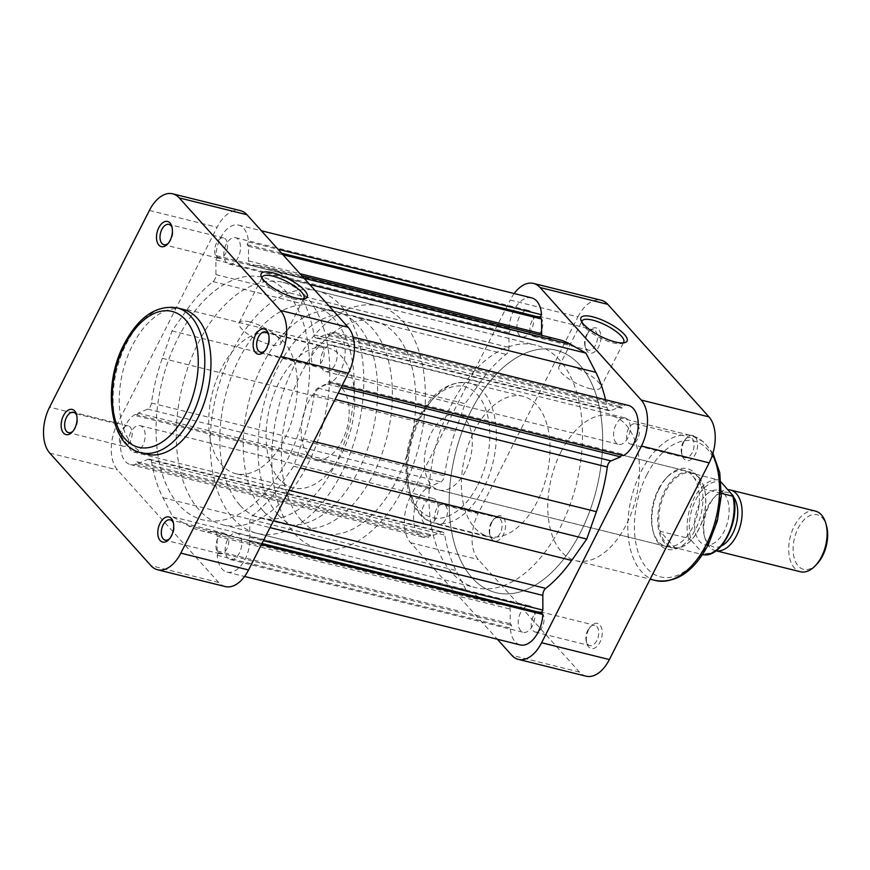 <?xml version="1.0" encoding="UTF-8"?>
<svg xmlns="http://www.w3.org/2000/svg" width="870" height="870" viewBox="0 0 870 870"><rect width="100%" height="100%" fill="white"/><g stroke="black" fill="none" stroke-linecap="round" stroke-linejoin="round"><path stroke-width="0.65" stroke-dasharray="4.35 3.26" d="M168.247 243.317A10.462 6.101 -76.1 0 0 168.91 242.676A10.462 6.101 -76.1 0 0 170.999 239.642A10.462 6.101 -76.1 0 0 172.423 228.527A10.462 6.101 -76.1 0 0 172.14 227.646M264.893 350.827A10.462 6.101 -76.1 0 0 265.557 350.186A10.462 6.101 -76.1 0 0 267.655 347.152A10.462 6.101 -76.1 0 0 269.069 336.037A10.462 6.101 -76.1 0 0 268.786 335.167M72.895 431.259A10.462 6.101 -76.1 0 0 73.558 430.617A10.462 6.101 -76.1 0 0 75.657 427.583A10.462 6.101 -76.1 0 0 77.071 416.469A10.462 6.101 -76.1 0 0 76.788 415.599M169.541 538.769A10.462 6.101 -76.1 0 0 170.205 538.128A10.462 6.101 -76.1 0 0 172.303 535.093A10.462 6.101 -76.1 0 0 173.728 523.979A10.462 6.101 -76.1 0 0 173.434 523.109M262.077 278.085A23.349 6.96 26.9 0 0 262.37 279.444A23.349 6.96 26.9 0 0 293.342 298.899A23.349 6.96 26.9 0 0 301.923 299.508A23.349 6.96 26.9 0 0 303.184 298.943M249.712 321.889A23.349 6.96 26.9 0 0 239.109 322.694A23.349 6.96 26.9 0 0 247.917 334.167A23.349 6.96 26.9 0 0 270.146 344.618A23.349 6.96 26.9 0 0 280.749 343.813A23.349 6.96 26.9 0 0 271.94 332.34A23.349 6.96 26.9 0 0 249.712 321.889M121.169 430.976A10.462 6.101 -76.1 0 0 123.225 446.223A10.462 6.101 -76.1 0 0 130.326 441.166A10.462 6.101 -76.1 0 0 128.271 425.919A10.462 6.101 -76.1 0 0 121.169 430.976M217.815 538.486A10.462 6.101 -76.1 0 0 219.871 553.733A10.462 6.101 -76.1 0 0 226.972 548.676A10.462 6.101 -76.1 0 0 224.917 533.43A10.462 6.101 -76.1 0 0 217.815 538.486M313.167 350.545A10.462 6.101 -76.1 0 0 315.223 365.791A10.462 6.101 -76.1 0 0 322.324 360.735A10.462 6.101 -76.1 0 0 320.269 345.488A10.462 6.101 -76.1 0 0 313.167 350.545M216.521 243.034A10.462 6.101 -76.1 0 0 218.577 258.281A10.462 6.101 -76.1 0 0 225.678 253.224A10.462 6.101 -76.1 0 0 223.623 237.978A10.462 6.101 -76.1 0 0 216.521 243.034M307.708 464.449A124.921 72.808 -76.1 0 0 283.142 282.38A124.921 72.808 -76.1 0 0 198.349 342.791A124.921 72.808 -76.1 0 0 222.916 524.86A124.921 72.808 -76.1 0 0 307.708 464.449M287.513 459.436A124.921 72.808 -76.1 0 0 262.936 277.367A124.921 72.808 -76.1 0 0 178.154 337.777A124.921 72.808 -76.1 0 0 202.721 519.847A124.921 72.808 -76.1 0 0 287.513 459.436A124.921 72.808 -76.1 0 0 262.936 277.367A124.921 72.808 -76.1 0 0 178.154 337.777A124.921 72.808 -76.1 0 0 202.721 519.847A124.921 72.808 -76.1 0 0 287.513 459.436M341.986 452.998A72.145 42.054 -76.1 0 0 327.805 347.859A72.145 42.054 -76.1 0 0 278.835 382.746A72.145 42.054 -76.1 0 0 293.027 487.885A72.145 42.054 -76.1 0 0 341.986 452.998M284.61 438.752A72.145 42.054 -76.1 0 0 270.418 333.612A72.145 42.054 -76.1 0 0 221.448 368.499A72.145 42.054 -76.1 0 0 235.639 473.639A72.145 42.054 -76.1 0 0 284.61 438.752M183.091 309.35A74.635 43.5 -76.1 0 0 132.436 345.444A74.635 43.5 -76.1 0 0 147.106 454.227M225.232 586.565A34.354 20.021 103.9 0 1 218.674 582.476L117.515 469.941A34.354 20.021 103.9 0 1 117.319 423.973L217.119 227.255A34.354 20.021 103.9 0 1 240.435 210.638M423.951 505.002A13.583 7.917 -76.1 0 0 426.626 524.806A13.583 7.917 -76.1 0 0 435.848 518.226A13.583 7.917 -76.1 0 0 433.173 498.434A13.583 7.917 -76.1 0 0 423.951 505.002M130.87 432.216A13.583 7.917 -76.1 0 0 133.545 452.019A13.583 7.917 -76.1 0 0 142.767 445.44A13.583 7.917 -76.1 0 0 140.092 425.647A13.583 7.917 -76.1 0 0 130.87 432.216M520.619 612.524A13.583 7.917 -76.1 0 0 523.283 632.327A13.583 7.917 -76.1 0 0 532.505 625.758A13.583 7.917 -76.1 0 0 529.841 605.955A13.583 7.917 -76.1 0 0 520.619 612.524M227.538 539.737A13.583 7.917 -76.1 0 0 230.202 559.54A13.583 7.917 -76.1 0 0 239.424 552.972A13.583 7.917 -76.1 0 0 236.76 533.169A13.583 7.917 -76.1 0 0 227.538 539.737M615.982 424.56A13.583 7.917 -76.1 0 0 618.646 444.352A13.583 7.917 -76.1 0 0 627.868 437.784A13.583 7.917 -76.1 0 0 625.204 417.981A13.583 7.917 -76.1 0 0 615.982 424.56M322.9 351.774A13.583 7.917 -76.1 0 0 325.565 371.566A13.583 7.917 -76.1 0 0 334.787 364.998A13.583 7.917 -76.1 0 0 332.122 345.194A13.583 7.917 -76.1 0 0 322.9 351.774M519.314 317.028A13.583 7.917 -76.1 0 0 521.989 336.831A13.583 7.917 -76.1 0 0 531.211 330.263A13.583 7.917 -76.1 0 0 528.536 310.459A13.583 7.917 -76.1 0 0 519.314 317.028M226.233 244.242A13.583 7.917 -76.1 0 0 228.908 264.045A13.583 7.917 -76.1 0 0 238.13 257.476A13.583 7.917 -76.1 0 0 235.455 237.673A13.583 7.917 -76.1 0 0 226.233 244.242M471.235 410.564A124.921 72.808 -76.1 0 0 495.802 592.633A124.921 72.808 -76.1 0 0 580.594 532.222A124.921 72.808 -76.1 0 0 556.028 350.153A124.921 72.808 -76.1 0 0 471.235 410.564A124.921 72.808 103.9 0 1 556.028 350.153A124.921 72.808 103.9 0 1 580.594 532.222A124.921 72.808 103.9 0 1 495.802 592.633A124.921 72.808 103.9 0 1 471.235 410.564M215.912 255.541L217.304 257.096L215.869 259.912L215.934 274.615A6.242 3.643 103.9 0 1 213.009 281.608A135.85 79.181 -76.1 0 0 187.072 309.568L171.999 330.937L162.331 358.32A135.85 79.181 -76.1 0 0 151.423 402.995A6.242 3.643 103.9 0 1 147.704 409.107L138.145 413.109L136.72 415.925L135.328 414.381A26.546 15.475 -76.1 0 0 125.204 425.908A26.546 15.475 -76.1 0 0 130.424 464.591A26.546 15.475 -76.1 0 0 135.546 464.439L136.916 461.731L138.373 463.34L147.933 459.338A6.242 3.643 103.9 0 1 149.455 459.186A6.242 3.643 103.9 0 1 151.684 462.318A135.85 79.181 -76.1 0 0 162.951 497.705L172.815 516.9L188.018 525.589A135.85 79.181 -76.1 0 0 200.089 530.45A135.85 79.181 -76.1 0 0 214.107 531.755A6.242 3.643 103.9 0 1 214.749 531.82A6.242 3.643 103.9 0 1 217.087 536.268L217.152 550.982L218.598 552.591L217.228 555.299A26.546 15.475 -76.1 0 0 227.081 572.123A26.546 15.475 -76.1 0 0 249.755 541.673L248.363 540.118L249.788 537.301L249.723 522.587A6.242 3.643 103.9 0 1 250.832 517.944A6.242 3.643 103.9 0 1 252.659 515.606A135.85 79.181 -76.1 0 0 278.596 487.646L293.658 466.276L303.325 438.893A135.85 79.181 -76.1 0 0 314.233 394.219A6.242 3.643 103.9 0 1 315.244 390.978A6.242 3.643 103.9 0 1 317.952 388.107L327.512 384.105L328.947 381.288L330.339 382.833A26.546 15.475 -76.1 0 0 344.966 355.699A26.546 15.475 -76.1 0 0 335.244 332.623A26.546 15.475 -76.1 0 0 330.111 332.775L328.74 335.483L327.294 333.873L317.735 337.875A6.242 3.643 103.9 0 1 316.201 338.028A6.242 3.643 103.9 0 1 313.972 334.896A135.85 79.181 -76.1 0 0 302.716 299.508L292.842 280.314L277.639 271.625A135.85 79.181 -76.1 0 0 265.578 266.764A135.85 79.181 -76.1 0 0 251.56 265.459A6.242 3.643 103.9 0 1 250.919 265.393A6.242 3.643 103.9 0 1 248.581 260.946L248.516 246.232L247.069 244.622L248.439 241.914A26.546 15.475 -76.1 0 0 238.576 225.091A26.546 15.475 -76.1 0 0 220.567 237.934A26.546 15.475 -76.1 0 0 215.912 255.541L508.993 328.327L510.385 329.882L508.95 332.699L509.015 347.413A6.242 3.643 103.9 0 1 506.09 354.394A135.85 79.181 -76.1 0 0 480.153 382.354L465.08 403.724L455.412 431.107A135.85 79.181 -76.1 0 0 444.505 475.781A6.242 3.643 103.9 0 1 440.785 481.893L431.226 485.895L429.802 488.712L428.41 487.167A26.546 15.475 -76.1 0 0 418.285 498.695A26.546 15.475 -76.1 0 0 423.505 537.377A26.546 15.475 -76.1 0 0 428.627 537.225L429.997 534.517L431.455 536.127L441.014 532.125A6.242 3.643 103.9 0 1 442.536 531.972A6.242 3.643 103.9 0 1 444.766 535.104A135.85 79.181 -76.1 0 0 456.032 570.492L465.896 589.686L481.099 598.375A135.85 79.181 -76.1 0 0 493.17 603.236A135.85 79.181 -76.1 0 0 507.188 604.541A6.242 3.643 103.9 0 1 507.83 604.606A6.242 3.643 103.9 0 1 510.168 609.054L510.233 623.768L511.68 625.378L510.309 628.086A26.546 15.475 -76.1 0 0 520.162 644.909M531.668 297.877A26.546 15.475 -76.1 0 0 513.648 310.721A26.546 15.475 -76.1 0 0 508.993 328.327M135.546 464.439L428.627 537.225M558.66 339.55A135.85 79.181 -76.1 0 0 544.642 338.245A6.242 3.643 103.9 0 1 544 338.18A6.242 3.643 103.9 0 1 541.836 335.363M628.325 405.409A26.546 15.475 -76.1 0 0 623.203 405.561L621.822 408.269L620.375 406.66L610.816 410.662A6.242 3.643 103.9 0 1 609.283 410.814A6.242 3.643 103.9 0 1 607.064 407.682A135.85 79.181 -76.1 0 0 605.498 399.732M621.485 455.14L622.028 454.075L623.42 455.619M171.999 330.937L465.08 403.724M138.145 413.109L431.226 485.895M136.72 415.925L429.802 488.712M135.328 414.381L428.41 487.167M136.916 461.731L429.997 534.517M138.373 463.34L431.455 536.127M172.815 516.9L465.896 589.686M217.152 550.982L510.233 623.768M218.598 552.591L511.68 625.378M217.228 555.299L510.309 628.086M249.755 541.673L261.424 544.566M248.363 540.118L261.968 543.5M249.788 537.301L263.403 540.683M293.658 466.276L300.313 467.929M327.512 384.105L341.116 387.487M328.947 381.288L622.028 454.075M330.339 382.833L342.008 385.736M330.111 332.775L623.203 405.561M328.74 335.483L621.822 408.269M327.294 333.873L620.375 406.66M292.842 280.314L309.687 284.49M248.516 246.232L283 254.801M247.069 244.622L281.543 253.181M248.439 241.914L278.019 249.266M217.304 257.096L510.385 329.882M215.869 259.912L508.95 332.699M817.06 563.88A28.112 16.378 103.9 0 1 798.236 565.968A28.112 16.378 103.9 0 1 798.073 528.351A28.112 16.378 103.9 0 1 822.509 518.118A28.112 16.378 103.9 0 1 826.5 525.861M815.44 511.114A31.233 18.205 -76.1 0 0 791.961 531.45A31.233 18.205 -76.1 0 0 794.43 568.012A31.233 18.205 -76.1 0 0 800.389 571.742M721.263 546.012A28.112 16.378 103.9 0 1 713.704 546.991A28.112 16.378 103.9 0 1 708.343 543.641A28.112 16.378 103.9 0 1 704.352 535.887A28.112 16.378 103.9 0 1 713.791 497.879A28.112 16.378 103.9 0 1 727.255 492.431A28.112 16.378 103.9 0 1 732.616 495.791A28.112 16.378 103.9 0 1 733.475 496.846M716.053 550.775A31.233 18.205 103.9 0 1 715.412 550.634A31.233 18.205 103.9 0 1 709.452 546.915A31.233 18.205 103.9 0 1 705.026 538.302A31.233 18.205 103.9 0 1 715.521 496.063A31.233 18.205 103.9 0 1 727.929 489.701M724.003 493.649A28.112 16.378 103.9 0 1 726.211 526.546A28.112 16.378 103.9 0 1 705.081 544.848A28.112 16.378 103.9 0 1 699.719 541.499A28.112 16.378 103.9 0 1 697.501 508.602A28.112 16.378 103.9 0 1 718.631 490.299A28.112 16.378 103.9 0 1 724.003 493.649M698.827 477.673A38.258 22.294 103.9 0 1 704.254 488.222A38.258 22.294 103.9 0 1 704.515 489.19A38.258 22.294 103.9 0 1 691.4 539.955A38.258 22.294 103.9 0 1 674.837 547.676A38.258 22.294 103.9 0 1 665.789 542.804A38.258 22.294 103.9 0 1 660.102 531.276A38.258 22.294 103.9 0 1 665.561 491.604A38.258 22.294 103.9 0 1 689.769 472.791A38.258 22.294 103.9 0 1 698.827 477.673M698.545 476.847A39.041 22.75 103.9 0 1 704.091 487.613A39.041 22.75 103.9 0 1 690.976 540.411A39.041 22.75 103.9 0 1 672.282 547.969A39.041 22.75 103.9 0 1 664.832 543.315A39.041 22.75 103.9 0 1 661.755 497.618A39.041 22.75 103.9 0 1 691.095 472.192A39.041 22.75 103.9 0 1 698.545 476.847M263.208 510.918A109.305 63.706 103.9 0 1 254.595 382.974A109.305 63.706 103.9 0 1 336.755 311.786A109.305 63.706 103.9 0 1 357.613 324.836A109.305 63.706 103.9 0 1 366.237 452.781A109.305 63.706 103.9 0 1 284.066 523.957A109.305 63.706 103.9 0 1 263.208 510.918M239.815 505.1A109.305 63.706 103.9 0 1 231.192 377.156A109.305 63.706 103.9 0 1 313.363 305.979A109.305 63.706 103.9 0 1 334.221 319.018A109.305 63.706 103.9 0 1 342.834 446.962A109.305 63.706 103.9 0 1 260.674 518.15A109.305 63.706 103.9 0 1 239.815 505.1M340.964 305.729A124.921 72.808 103.9 0 1 350.806 451.954A124.921 72.808 103.9 0 1 256.9 533.299A124.921 72.808 103.9 0 1 233.073 518.4A124.921 72.808 103.9 0 1 223.22 372.175A124.921 72.808 103.9 0 1 317.126 290.819A124.921 72.808 103.9 0 1 340.964 305.729M402.527 321.019A124.921 72.808 103.9 0 1 412.38 467.244A124.921 72.808 103.9 0 1 318.474 548.589A124.921 72.808 103.9 0 1 294.636 533.691A124.921 72.808 103.9 0 1 284.794 387.465A124.921 72.808 103.9 0 1 378.7 306.12A124.921 72.808 103.9 0 1 402.527 321.019M301.379 520.401A109.305 63.706 103.9 0 1 292.766 392.446A109.305 63.706 103.9 0 1 374.937 321.269A109.305 63.706 103.9 0 1 395.785 334.308A109.305 63.706 103.9 0 1 404.409 462.264A109.305 63.706 103.9 0 1 322.237 533.44A109.305 63.706 103.9 0 1 301.379 520.401M277.987 514.583A109.305 63.706 103.9 0 1 269.363 386.639A109.305 63.706 103.9 0 1 351.534 315.462A109.305 63.706 103.9 0 1 372.393 328.501A109.305 63.706 103.9 0 1 381.006 456.445A109.305 63.706 103.9 0 1 298.845 527.622A109.305 63.706 103.9 0 1 277.987 514.583M342.051 388.314A39.041 22.75 103.9 0 1 345.129 434.01A39.041 22.75 103.9 0 1 315.777 459.425A39.041 22.75 103.9 0 1 308.328 454.771A39.041 22.75 103.9 0 1 305.25 409.074A39.041 22.75 103.9 0 1 334.602 383.659A39.041 22.75 103.9 0 1 342.051 388.314M721.35 493.366L704.515 489.19L689.769 472.791L718.098 479.827A38.258 22.294 -76.1 0 0 693.879 498.64A38.258 22.294 -76.1 0 0 688.42 538.312L660.102 531.276L674.837 547.676L702.514 554.549M688.42 538.312L691.378 540.531A36.692 21.391 103.9 0 1 695.793 499.706A36.692 21.391 103.9 0 1 721.045 482.045L718.098 479.827M691.378 540.531L702.666 553.092L703.167 554.712M659.199 488.788A41.532 24.208 -76.1 0 0 653.555 532.908A41.532 24.208 -76.1 0 0 695.565 529.232A41.532 24.208 -76.1 0 0 698.534 478.315A41.532 24.208 -76.1 0 0 667.497 476.738A41.532 24.208 -76.1 0 0 659.199 488.788M692.498 527.524A39.041 22.75 103.9 0 1 665.996 546.404A39.041 22.75 103.9 0 1 653.011 530.983A39.041 22.75 103.9 0 1 658.318 489.516A39.041 22.75 103.9 0 1 666.126 478.185A39.041 22.75 103.9 0 1 684.82 470.637A39.041 22.75 103.9 0 1 692.498 527.524M587.315 334.178A12.963 7.558 -76.1 0 0 585.553 347.946A12.963 7.558 -76.1 0 0 598.669 346.793A12.963 7.558 -76.1 0 0 599.593 330.904A12.963 7.558 -76.1 0 0 589.914 330.415A12.963 7.558 -76.1 0 0 587.315 334.178M595.602 345.096A10.462 6.101 103.9 0 1 588.501 350.153A10.462 6.101 103.9 0 1 585.021 346.021A10.462 6.101 103.9 0 1 586.445 334.906A10.462 6.101 103.9 0 1 588.533 331.872A10.462 6.101 103.9 0 1 593.547 329.839A10.462 6.101 103.9 0 1 595.602 345.096M491.974 522.12A12.963 7.558 -76.1 0 0 490.212 535.887A12.963 7.558 -76.1 0 0 503.317 534.745A12.963 7.558 -76.1 0 0 504.241 518.857A12.963 7.558 -76.1 0 0 494.562 518.357A12.963 7.558 -76.1 0 0 491.974 522.12M500.25 533.038A10.462 6.101 103.9 0 1 493.149 538.095A10.462 6.101 103.9 0 1 489.669 533.962A10.462 6.101 103.9 0 1 491.093 522.848A10.462 6.101 103.9 0 1 493.181 519.814A10.462 6.101 103.9 0 1 498.195 517.791A10.462 6.101 103.9 0 1 500.25 533.038M588.62 629.63A12.963 7.558 -76.1 0 0 586.858 643.398A12.963 7.558 -76.1 0 0 599.963 642.256A12.963 7.558 -76.1 0 0 600.887 626.367A12.963 7.558 -76.1 0 0 591.208 625.867A12.963 7.558 -76.1 0 0 588.62 629.63M596.896 640.548A10.462 6.101 103.9 0 1 589.795 645.605A10.462 6.101 103.9 0 1 586.315 641.473A10.462 6.101 103.9 0 1 587.739 630.358A10.462 6.101 103.9 0 1 589.827 627.324A10.462 6.101 103.9 0 1 594.841 625.302A10.462 6.101 103.9 0 1 596.896 640.548M683.972 441.688A12.963 7.558 -76.1 0 0 682.2 455.456A12.963 7.558 -76.1 0 0 695.315 454.303A12.963 7.558 -76.1 0 0 696.239 438.415A12.963 7.558 -76.1 0 0 686.561 437.925A12.963 7.558 -76.1 0 0 683.972 441.688M692.248 452.607A10.462 6.101 103.9 0 1 685.147 457.663A10.462 6.101 103.9 0 1 681.667 453.531A10.462 6.101 103.9 0 1 683.091 442.417A10.462 6.101 103.9 0 1 685.179 439.383A10.462 6.101 103.9 0 1 690.193 437.349A10.462 6.101 103.9 0 1 692.248 452.607M581.878 322.074A23.349 6.96 26.9 0 0 582.171 323.422A23.349 6.96 26.9 0 0 613.143 342.889A23.349 6.96 26.9 0 0 621.724 343.498A23.349 6.96 26.9 0 0 622.985 342.932M589.947 388.607A23.349 6.96 26.9 0 0 600.55 387.803A23.349 6.96 26.9 0 0 591.741 376.329A23.349 6.96 26.9 0 0 569.513 365.878A23.349 6.96 26.9 0 0 558.91 366.683A23.349 6.96 26.9 0 0 567.718 378.156A23.349 6.96 26.9 0 0 589.947 388.607M542.227 626.965A10.462 6.101 103.9 0 1 535.126 632.022A10.462 6.101 103.9 0 1 533.06 616.776A10.462 6.101 103.9 0 1 540.161 611.719A10.462 6.101 103.9 0 1 542.227 626.965M445.581 519.455A10.462 6.101 103.9 0 1 438.48 524.512A10.462 6.101 103.9 0 1 436.414 509.265A10.462 6.101 103.9 0 1 443.515 504.208A10.462 6.101 103.9 0 1 445.581 519.455M540.922 331.513A10.462 6.101 103.9 0 1 533.821 336.57A10.462 6.101 103.9 0 1 531.766 321.324A10.462 6.101 103.9 0 1 538.867 316.267A10.462 6.101 103.9 0 1 540.922 331.513M637.569 439.024A10.462 6.101 103.9 0 1 630.467 444.081A10.462 6.101 103.9 0 1 628.412 428.834A10.462 6.101 103.9 0 1 635.513 423.777A10.462 6.101 103.9 0 1 637.569 439.024M451.041 405.55A124.921 72.808 103.9 0 1 535.822 345.14A124.921 72.808 103.9 0 1 560.4 527.209A124.921 72.808 103.9 0 1 475.607 587.62A124.921 72.808 103.9 0 1 451.041 405.55M474.139 431.248A72.145 42.054 103.9 0 1 523.109 396.361A72.145 42.054 103.9 0 1 537.29 501.501A72.145 42.054 103.9 0 1 488.331 536.388A72.145 42.054 103.9 0 1 474.139 431.248M465.417 471.138A39.041 22.75 103.9 0 1 438.926 490.017A39.041 22.75 103.9 0 1 431.248 433.119A39.041 22.75 103.9 0 1 457.74 414.24A39.041 22.75 103.9 0 1 465.417 471.138M560.976 451.867A74.635 43.5 103.9 0 1 611.632 415.773A74.635 43.5 103.9 0 1 626.313 524.556A74.635 43.5 103.9 0 1 575.646 560.65A74.635 43.5 103.9 0 1 560.976 451.867M514.181 293.538A34.354 20.021 -76.1 0 0 510.201 300.041L577.93 316.865L478.13 513.583L410.401 496.759L510.201 300.041M410.401 496.759A34.354 20.021 -76.1 0 0 410.596 542.728L497.357 639.243M586.043 676.175A34.354 20.021 103.9 0 1 579.485 672.075L478.326 559.551A34.354 20.021 103.9 0 1 478.13 513.583M577.93 316.865A34.354 20.021 103.9 0 1 601.246 300.248M140.951 452.694A74.635 43.5 103.9 0 1 126.27 343.911A74.635 43.5 103.9 0 1 176.936 307.817M149.39 210.431L217.119 227.255M117.319 423.973L49.59 407.149M49.786 453.118L117.515 469.941M218.674 582.476L150.945 565.652M317.952 388.107L338.245 393.153M252.659 515.606L273.495 520.782M215.934 274.615L509.015 347.413M213.009 281.608L506.09 354.394M187.072 309.568L480.153 382.354M162.331 358.32L455.412 431.107M151.423 402.995L444.505 475.781M147.704 409.107L440.785 481.893M147.933 459.338L441.014 532.125M151.684 462.318L444.766 535.104M162.951 497.705L456.032 570.492M188.018 525.589L481.099 598.375M214.107 531.755L507.188 604.541M217.087 536.268L510.168 609.054M249.723 522.587L270.015 527.633M278.596 487.646L288.992 490.234M303.325 438.893L313.733 441.471M314.233 394.219L335.08 399.395M317.735 337.875L610.816 410.662M313.972 334.896L607.064 407.682M302.716 299.508L329.077 306.055M277.639 271.625L304.011 278.172M251.56 265.459L544.642 338.245M248.581 260.946L299.998 273.713M732.344 494.617A36.692 21.391 103.9 0 1 727.918 535.442A36.692 21.391 103.9 0 1 702.666 553.092M646.758 474.944A69.959 40.77 103.9 0 1 707.593 449.464A69.959 40.77 103.9 0 1 708.006 543.076A69.959 40.77 103.9 0 1 647.171 568.556A69.959 40.77 103.9 0 1 646.758 474.944M712.53 454.553A74.635 43.5 -76.1 0 0 691.672 435.652A74.635 43.5 -76.1 0 0 641.016 471.747A74.635 43.5 -76.1 0 0 655.697 580.529M477.858 484.971A67.458 39.313 -76.1 0 0 477.467 394.708A67.458 39.313 -76.1 0 0 418.807 419.275A67.458 39.313 -76.1 0 0 419.199 509.548A67.458 39.313 -76.1 0 0 477.858 484.971M420.449 417.915A72.145 42.054 103.9 0 1 469.419 383.028A72.145 42.054 103.9 0 1 483.6 488.168A72.145 42.054 103.9 0 1 434.641 523.055A72.145 42.054 103.9 0 1 420.449 417.915M579.485 672.075L511.756 655.262M410.596 542.728L478.326 559.551M168.91 242.676L167.54 244.133M265.557 350.186L264.186 351.643M73.558 430.617L72.188 432.075M170.205 538.128L168.834 539.585M262.37 279.444L261.228 276.442M239.109 322.694L262.305 276.975M123.225 446.223L68.556 432.651M219.871 553.733L165.202 540.161M315.223 365.791L260.554 352.209M218.577 258.281L163.897 244.698M283.142 282.38L535.822 345.14M327.805 347.859L270.418 333.612M293.027 487.885L235.639 473.639M222.916 524.86L475.607 587.62M223.623 237.978L168.943 224.395M320.269 345.488L265.589 331.905M224.917 533.43L170.237 519.847M128.271 425.919L73.591 412.337M280.749 343.813L303.945 298.095M301.923 299.508L305.011 298.66M173.728 523.979L173.184 522.054M77.071 416.469L76.538 414.544M269.069 336.037L268.536 334.113M172.423 228.527L171.89 226.602M133.545 452.019L426.626 524.806M230.202 559.54L523.283 632.327M325.565 371.566L618.646 444.352M228.908 264.045L521.989 336.831M130.424 464.591L423.505 537.377M149.455 459.186L442.536 531.972M200.089 530.45L493.17 603.236M214.749 531.82L507.83 604.606M227.081 572.123L244.568 576.462M335.244 332.623L353.1 337.06M316.201 338.028L609.283 410.814M265.578 266.764L301.846 275.768M250.919 265.393L544 338.18M238.576 225.091L261.381 230.757M235.455 237.673L528.536 310.459M332.122 345.194L625.204 417.981M236.76 533.169L529.841 605.955M140.092 425.647L433.173 498.434M705.081 544.848L713.704 546.991M715.412 550.634L716.032 550.786M704.254 488.222L704.091 487.613M313.363 305.979L336.755 311.786M256.9 533.299L318.474 548.589M351.534 315.462L374.937 321.269M315.777 459.425L672.282 547.969M334.602 383.659L691.095 472.192M298.845 527.622L322.237 533.44M317.126 290.819L378.7 306.12M260.674 518.15L284.066 523.957M718.631 490.299L727.255 492.431M704.352 535.887L705.026 538.302M713.791 497.879L715.521 496.063M653.011 530.983L653.555 532.908M585.021 346.021L585.553 347.946M489.669 533.962L490.212 535.887M586.315 641.473L586.858 643.398M681.667 453.531L682.2 455.456M621.724 343.498L624.812 342.649M600.55 387.803L623.746 342.084M611.632 415.773L691.672 435.652L703.689 441.851L712.932 453.237M523.109 396.361L469.419 383.028C449.301 380.125 432.27 391.804 418.318 418.078C397.014 458.077 403.81 516.519 434.641 523.055L488.331 536.388M535.126 632.022L589.795 645.605M438.48 524.512L493.149 538.095M533.821 336.57L588.501 350.153M630.467 444.081L685.147 457.663M438.926 490.017L665.996 546.404M575.646 560.65L650.151 579.159M457.74 414.24L684.82 470.637M635.513 423.777L690.193 437.349M538.867 316.267L593.547 329.839M443.515 504.208L498.195 517.791M540.161 611.719L594.841 625.302M558.91 366.683L582.106 320.954M582.171 323.422L581.029 320.432M685.179 439.383L686.561 437.925M589.827 627.324L591.208 625.867M493.181 519.814L494.562 518.357M588.533 331.872L589.914 330.415M666.126 478.185L667.497 476.738"/><path stroke-width="1.3" d="M170.128 240.37A12.963 7.558 103.9 0 1 167.54 244.133A12.963 7.558 103.9 0 1 157.851 243.633A12.963 7.558 103.9 0 1 158.775 227.744A12.963 7.558 103.9 0 1 171.89 226.602A12.963 7.558 103.9 0 1 170.128 240.37M172.14 227.646A10.462 6.101 -76.1 0 0 168.943 224.395A10.462 6.101 -76.1 0 0 161.842 229.452A10.462 6.101 -76.1 0 0 163.897 244.698A10.462 6.101 -76.1 0 0 168.247 243.317M266.775 347.88A12.963 7.558 103.9 0 1 264.186 351.643A12.963 7.558 103.9 0 1 254.497 351.143A12.963 7.558 103.9 0 1 255.432 335.254A12.963 7.558 103.9 0 1 268.536 334.113A12.963 7.558 103.9 0 1 266.775 347.88M268.786 335.167A10.462 6.101 -76.1 0 0 265.589 331.905A10.462 6.101 -76.1 0 0 258.488 336.962A10.462 6.101 -76.1 0 0 260.554 352.209A10.462 6.101 -76.1 0 0 264.893 350.827M74.776 428.312A12.963 7.558 103.9 0 1 72.188 432.075A12.963 7.558 103.9 0 1 62.499 431.585A12.963 7.558 103.9 0 1 63.434 415.697A12.963 7.558 103.9 0 1 76.538 414.544A12.963 7.558 103.9 0 1 74.776 428.312M76.788 415.599A10.462 6.101 -76.1 0 0 73.591 412.337A10.462 6.101 -76.1 0 0 66.49 417.393A10.462 6.101 -76.1 0 0 68.556 432.651A10.462 6.101 -76.1 0 0 72.895 431.259M171.423 535.822A12.963 7.558 103.9 0 1 168.834 539.585A12.963 7.558 103.9 0 1 159.145 539.096A12.963 7.558 103.9 0 1 160.08 523.207A12.963 7.558 103.9 0 1 173.184 522.054A12.963 7.558 103.9 0 1 171.423 535.822M173.434 523.109A10.462 6.101 -76.1 0 0 170.237 519.847A10.462 6.101 -76.1 0 0 163.147 524.904A10.462 6.101 -76.1 0 0 165.202 540.161A10.462 6.101 -76.1 0 0 169.541 538.769M295.517 297.986A25.839 7.71 -153.1 0 1 261.228 276.442A25.839 7.71 -153.1 0 1 272.897 272.821A25.839 7.71 -153.1 0 1 300.367 286.545A25.839 7.71 -153.1 0 1 305.011 298.66A25.839 7.71 -153.1 0 1 295.517 297.986M303.184 298.943A23.349 6.96 26.9 0 0 303.945 298.095A23.349 6.96 26.9 0 0 295.137 286.621A23.349 6.96 26.9 0 0 272.908 276.171A23.349 6.96 26.9 0 0 262.305 276.975A23.349 6.96 26.9 0 0 262.077 278.085M197.773 418.133A74.635 43.5 -76.1 0 0 183.091 309.35L176.936 307.817A74.635 43.5 103.9 0 1 191.617 416.599A74.635 43.5 103.9 0 1 140.951 452.694L147.106 454.227A74.635 43.5 -76.1 0 0 197.773 418.133M179.263 197.925A34.354 20.021 -76.1 0 0 172.706 193.825L240.435 210.638A34.354 20.021 103.9 0 1 246.982 214.738L179.263 197.925L280.412 310.449L348.141 327.272L246.982 214.738M348.141 327.272A34.354 20.021 103.9 0 1 348.348 373.241L280.618 356.417L180.819 553.135L248.548 569.959L348.348 373.241M248.548 569.959A34.354 20.021 103.9 0 1 225.232 586.565L157.503 569.752A34.354 20.021 -76.1 0 0 180.819 553.135M172.706 193.825A34.354 20.021 -76.1 0 0 149.39 210.431L49.59 407.149A34.354 20.021 -76.1 0 0 49.786 453.118L150.945 565.652A34.354 20.021 -76.1 0 0 157.503 569.752M280.618 356.417A34.354 20.021 -76.1 0 0 280.412 310.449M244.568 576.462L520.162 644.909A26.546 15.475 -76.1 0 0 542.837 614.459L541.444 612.904L542.869 610.087L542.815 595.385A6.242 3.643 103.9 0 1 543.913 590.73A6.242 3.643 103.9 0 1 545.74 588.392A135.85 79.181 -76.1 0 0 571.677 560.432L586.75 539.063L596.407 511.68A135.85 79.181 -76.1 0 0 607.325 467.005A6.242 3.643 103.9 0 1 608.326 463.764A6.242 3.643 103.9 0 1 611.034 460.893L620.593 456.891L621.485 455.14M541.836 335.363A6.242 3.643 103.9 0 1 541.662 333.732L541.597 319.018L540.15 317.409L541.521 314.701A26.546 15.475 -76.1 0 0 531.668 297.877L261.381 230.757M605.498 399.732A135.85 79.181 -76.1 0 0 595.798 372.295L585.923 353.1L570.731 344.411A135.85 79.181 -76.1 0 0 558.66 339.55L301.846 275.768M342.008 385.736L623.42 455.619A26.546 15.475 -76.1 0 0 638.047 428.486A26.546 15.475 -76.1 0 0 628.325 405.409L353.1 337.06M261.424 544.566L542.837 614.459M261.968 543.5L541.444 612.904M263.403 540.683L542.869 610.087M300.313 467.929L586.75 539.063M341.116 387.487L620.593 456.891M309.687 284.49L585.923 353.1M283 254.801L541.597 319.018M281.543 253.181L540.15 317.409M278.019 249.266L541.521 314.701M825.826 523.457L826.5 525.861A28.112 16.378 103.9 0 1 817.06 563.88L815.342 565.696A31.233 18.205 -76.1 0 0 825.826 523.457A31.233 18.205 -76.1 0 0 821.4 514.844A31.233 18.205 -76.1 0 0 815.44 511.114L730.474 490.017A31.233 18.205 103.9 0 1 736.433 493.747A31.233 18.205 103.9 0 1 739.076 529.776A31.233 18.205 103.9 0 1 716.053 550.775M716.032 550.786L800.389 571.742A31.233 18.205 -76.1 0 0 815.342 565.696M733.475 496.846A28.112 16.378 103.9 0 1 736.379 523.664A28.112 16.378 103.9 0 1 721.263 546.012M702.514 554.549L703.167 554.712A38.258 22.294 -76.1 0 0 727.374 535.898A38.258 22.294 -76.1 0 0 732.834 496.226L721.35 493.366M727.929 489.701A31.233 18.205 103.9 0 1 730.474 490.017M721.045 482.045L733.236 495.922C740.707 519.662 721.969 558.029 703.286 554.734L703.167 554.712M592.698 316.81A25.839 7.71 -153.1 0 1 620.169 330.535A25.839 7.71 -153.1 0 1 624.812 342.649A25.839 7.71 -153.1 0 1 615.318 341.975A25.839 7.71 -153.1 0 1 581.029 320.432A25.839 7.71 -153.1 0 1 592.698 316.81M622.985 342.932A23.349 6.96 26.9 0 0 623.746 342.084A23.349 6.96 26.9 0 0 614.938 330.611A23.349 6.96 26.9 0 0 592.709 320.149A23.349 6.96 26.9 0 0 582.106 320.954A23.349 6.96 26.9 0 0 581.878 322.074M497.357 639.243L511.756 655.262A34.354 20.021 -76.1 0 0 518.313 659.362A34.354 20.021 -76.1 0 0 541.629 642.745L641.429 446.027A34.354 20.021 -76.1 0 0 641.223 400.059L708.952 416.882L607.804 304.348L540.074 287.524L641.223 400.059M540.074 287.524A34.354 20.021 -76.1 0 0 533.517 283.435A34.354 20.021 -76.1 0 0 514.181 293.538M708.952 416.882A34.354 20.021 103.9 0 1 709.159 462.851L609.359 659.569A34.354 20.021 103.9 0 1 586.043 676.175L518.313 659.362M533.517 283.435L601.246 300.248A34.354 20.021 103.9 0 1 607.804 304.348M185.875 413.402A69.959 40.77 -76.1 0 0 185.462 319.79A69.959 40.77 -76.1 0 0 124.627 345.281A69.959 40.77 -76.1 0 0 125.041 438.882A69.959 40.77 -76.1 0 0 185.875 413.402M338.245 393.153L611.034 460.893M273.495 520.782L545.74 588.392M270.015 527.633L542.815 595.385M288.992 490.234L571.677 560.432M313.733 441.471L596.407 511.68M335.08 399.395L607.325 467.005M329.077 306.055L595.798 372.295M304.011 278.172L570.731 344.411M299.998 273.713L541.662 333.732M650.151 579.159L655.697 580.529A74.635 43.5 -76.1 0 0 706.353 544.435A74.635 43.5 -76.1 0 0 712.53 454.553M709.159 462.851L641.429 446.027M541.629 642.745L609.359 659.569M176.936 307.817C156.187 304.815 138.591 316.897 124.149 344.074C102.073 385.475 109.141 445.984 140.951 452.694M712.932 453.237L719.762 472.704L721.241 496.128L717.326 520.923L708.484 544.272C694.043 571.449 676.447 583.542 655.697 580.529"/></g></svg>
